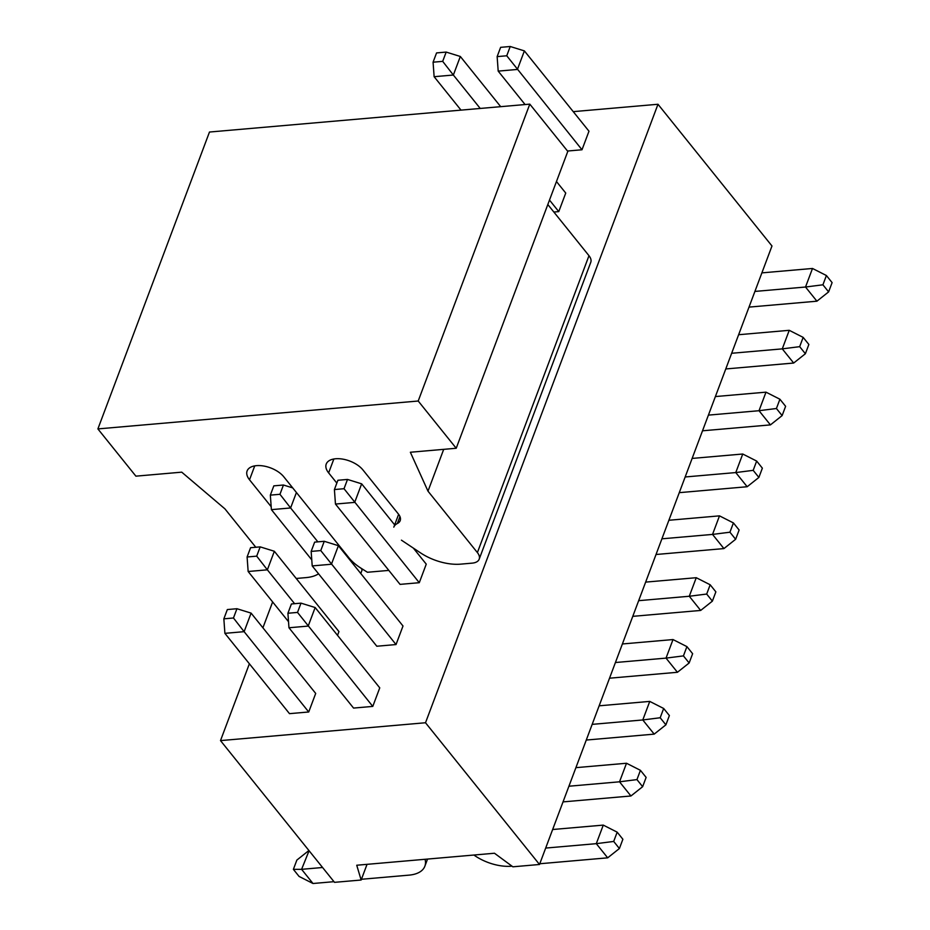 <?xml version="1.0" encoding="UTF-8"?>
<svg xmlns="http://www.w3.org/2000/svg" width="930" height="930" viewBox="0 0 930 930"><rect width="100%" height="100%" fill="white"/><g stroke="black" fill="none" stroke-linecap="round" stroke-linejoin="round"><path stroke-width="1.4" d="M336.834 483.089L328.639 472.893A20.879 11.102 20.6 0 1 326.232 464.058A20.879 11.102 20.6 0 1 342.426 459.071A20.879 11.102 20.6 0 1 362.909 469.906L398.4 514.023A15.601 8.3 20.6 0 1 400.191 520.637A15.601 8.3 20.6 0 1 397.354 523.52A19.507 10.381 -159.4 0 0 393.809 527.136L398.621 514.313M401.435 540.167L420.488 552.85A39.014 20.751 -159.4 0 0 460.757 564.138L472.173 563.138A15.601 8.3 -159.4 0 0 479.183 559.186A15.601 8.3 -159.4 0 0 477.392 552.583L427.986 491.156L410.363 452.247L456.212 448.26L418.209 401.016L97.894 428.916L135.896 476.16L181.734 472.161L224.909 508.85L255.797 547.259M296.228 578.472L306.144 577.6A39.014 20.751 -159.4 0 0 318.56 573.798M271.188 506.722L249.519 479.787A20.879 11.102 20.6 0 1 247.113 470.952A20.879 11.102 20.6 0 1 263.306 465.953A20.879 11.102 20.6 0 1 283.79 476.799L348.936 557.791A39.014 20.751 -159.4 0 0 360.77 568.032L367.431 572.264L388.821 570.404M97.894 428.916L209.483 132.037L529.798 104.137L567.8 151.381L456.212 448.26M547.817 204.53L588.981 255.704A15.601 8.3 20.6 0 1 590.771 262.307L479.183 559.186M443.703 449.341L427.986 491.156M529.798 104.137L418.209 401.016M510.233 46.5L500.631 47.337L497.143 56.614L506.745 55.777L510.233 46.5L524.38 50.894L517.406 69.448L498.189 71.122L497.143 56.614M506.745 55.777L582.006 149.765L567.509 151.032M525.078 104.544L498.189 71.122M749.01 307.109L816.912 301.192L805.519 287.021L754.904 291.427M582.006 149.765L588.981 131.211L524.38 50.894M761.879 272.874L812.495 268.468L805.519 287.021L822.922 284.801L828.618 291.892L816.912 301.192M822.922 284.801L826.41 275.524L832.106 282.615L828.618 291.892M826.41 275.524L812.495 268.468M725.76 368.954L793.674 363.037L782.269 348.866L731.654 353.272M556.466 181.524L565.742 193.056L558.767 211.61L549.49 200.078M738.629 334.719L789.245 330.313L782.269 348.866L799.672 346.658L805.38 353.737L793.674 363.037M799.672 346.658L803.16 337.381L808.856 344.46L805.38 353.737M803.16 337.381L789.245 330.313M702.522 430.799L770.424 424.894L759.019 410.711L708.416 415.117M715.391 396.564L765.995 392.158L759.019 410.711L776.422 408.502L782.13 415.594L770.424 424.894M776.422 408.502L779.91 399.226L785.618 406.317L782.13 415.594M779.91 399.226L765.995 392.158M679.272 492.656L747.174 486.739L735.769 472.568L685.166 476.974M692.141 458.42L742.745 454.014L735.769 472.568L753.184 470.348L758.88 477.439L747.174 486.739M753.184 470.348L756.671 461.071L762.367 468.162L758.88 477.439M756.671 461.071L742.745 454.014M656.022 554.501L723.924 548.584L712.531 534.413L661.916 538.819M668.891 520.265L719.495 515.859L712.531 534.413L729.934 532.204L735.63 539.284L723.924 548.584M729.934 532.204L733.421 522.927L739.117 530.007L735.63 539.284M733.421 522.927L719.495 515.859M632.772 616.346L700.674 610.44L689.281 596.258L638.666 600.675M645.641 582.11L696.256 577.704L689.281 596.258L706.684 594.049L712.38 601.14L700.674 610.44M706.684 594.049L710.171 584.772L715.867 591.864L712.38 601.14M710.171 584.772L696.256 577.704M609.534 678.202L677.435 672.285L666.031 658.115L615.416 662.52M622.391 643.967L673.006 639.561L666.031 658.115L683.434 655.894L689.142 662.985L677.435 672.285M683.434 655.894L686.921 646.617L692.629 653.709L689.142 662.985M686.921 646.617L673.006 639.561M347.506 479.438L337.892 480.275L334.405 489.552L344.019 488.715L347.506 479.438L361.654 483.833L354.679 502.386L335.463 504.06L334.405 489.552M344.019 488.715L419.279 582.703L400.063 584.377L335.463 504.06M586.284 740.048L654.185 734.13L642.781 719.96L592.178 724.365M419.279 582.703L426.254 564.15L413.327 548.084M394.657 524.869L361.654 483.833M599.153 705.812L649.756 701.406L642.781 719.96L660.184 717.751L665.892 724.83L654.185 734.13M660.184 717.751L663.671 708.474L669.379 715.554L665.892 724.83M663.671 708.474L649.756 701.406M324.256 541.295L314.642 542.132L311.155 551.409L320.769 550.572L324.256 541.295L338.404 545.689L331.429 564.243L312.213 565.917L311.155 551.409M320.769 550.572L396.029 644.56L376.813 646.234L312.213 565.917M563.034 801.893L630.935 795.987L619.531 781.805L568.928 786.222M396.029 644.56L403.004 626.006L338.404 545.689M575.903 767.657L626.506 763.251L619.531 781.805L636.945 779.596L642.642 786.687L630.935 795.987M636.945 779.596L640.433 770.319L646.129 777.41L642.642 786.687M640.433 770.319L626.506 763.251M301.006 603.14L291.404 603.977L287.916 613.254L297.519 612.417L301.006 603.14L315.154 607.534L308.179 626.088L288.963 627.762L287.916 613.254M297.519 612.417L372.779 706.405L353.563 708.079L288.963 627.762M473.893 855.03A35.108 18.681 -159.4 0 0 511.593 866.202L512 866.167M539.784 863.749L607.685 857.832L596.293 843.661L545.678 848.067M372.779 706.405L379.754 687.851L315.154 607.534M552.653 829.514L603.268 825.108L596.293 843.661L613.695 841.441L619.392 848.532L607.685 857.832M613.695 841.441L617.183 832.164L622.879 839.255L619.392 848.532M617.183 832.164L603.268 825.108M433.078 62.194L442.692 61.357L446.179 52.08L436.565 52.917L433.078 62.194L434.124 76.702L453.352 75.028L442.692 61.357M480.229 108.45L453.352 75.028L460.327 56.474L446.179 52.08M500.7 106.671L460.327 56.474M461.013 110.124L434.124 76.702M270.339 495.132L279.953 494.295L283.441 485.018L273.827 485.855L270.339 495.132L271.397 509.64L290.613 507.966L279.953 494.295M292.729 487.901L283.441 485.018M317.862 541.853L290.613 507.966L296.426 492.505M360.77 573.496L362.189 569.73L360.875 568.102M311.771 559.848L271.397 509.64M247.101 556.989L256.703 556.152L260.191 546.875L250.589 547.712L247.101 556.989L248.147 571.497L267.363 569.823L256.703 556.152M294.612 603.698L267.363 569.823L274.338 551.269L260.191 546.875M337.532 635.341L338.939 631.586L274.338 551.269M288.521 621.693L248.147 571.497M223.851 618.834L233.465 617.997L236.941 608.72L227.339 609.557L223.851 618.834L224.897 633.342L244.125 631.668L233.465 617.997M251.1 613.114L315.7 693.431L308.725 711.985L244.125 631.668L251.1 613.114L236.941 608.72M322.571 867.504L301.599 869.329L309.074 850.729M308.725 711.985L289.497 713.659L224.897 633.342M312.992 883.5L299.076 876.432L293.38 869.352L301.599 869.329L312.992 883.5L333.963 881.675M361.421 879.28L409.095 875.13A35.108 18.681 -159.4 0 0 424.859 866.225A35.108 18.681 -159.4 0 0 425.068 859.285M293.38 869.352L296.868 860.076L308.574 850.776M220.503 740.606L334.509 882.338L361.142 880.024L356.736 865.237L494.469 853.24L512.872 866.807L539.505 864.482L425.51 722.75L220.503 740.606L249.38 663.776M425.51 722.75L657.987 104.265L573.252 111.647M272.63 601.931L262.911 627.797M558.767 211.61L553.862 212.04M657.987 104.265L771.981 245.997L539.505 864.482M367.036 864.342L361.142 880.024M333.858 458.99L328.639 472.893M399.958 516.592L397.354 523.52M249.519 479.787L254.739 465.884M588.981 255.704L477.392 552.583M424.859 866.225L427.544 859.076"/></g></svg>
